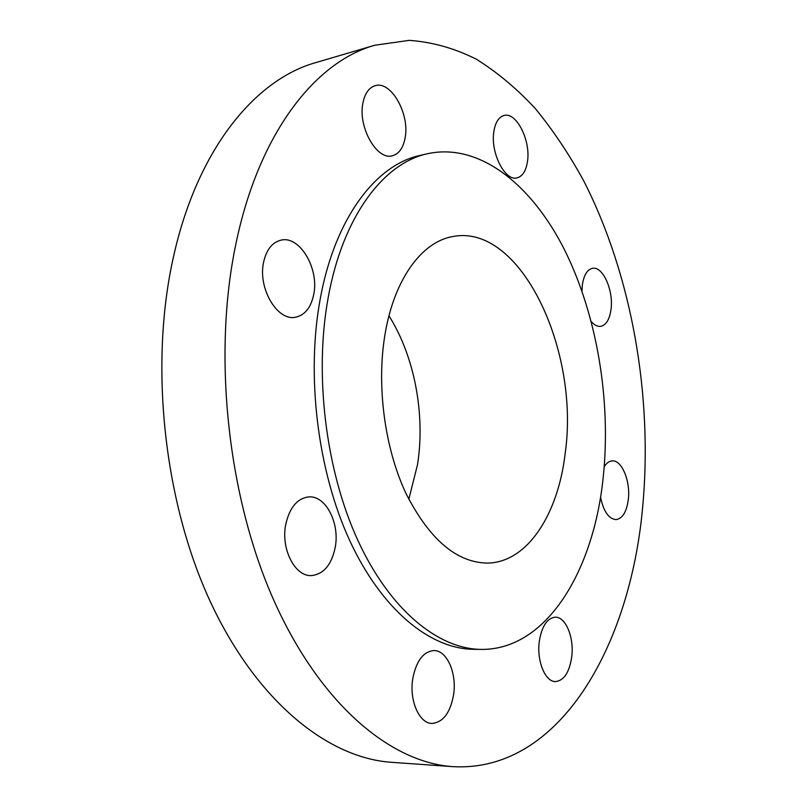 <?xml version="1.0" encoding="UTF-8"?>
<svg xmlns="http://www.w3.org/2000/svg" width="807" height="807" viewBox="0 0 807 807"><rect width="100%" height="100%" fill="white"/><g stroke="black" fill="none" stroke-linecap="round" stroke-linejoin="round"><path stroke-width="1.21" d="M335.228 547.338C339.959 522.875 325.564 495.084 308.506 496.92C297.107 498.524 289.521 507.704 285.749 524.469C280.665 549.032 295.12 576.944 311.653 575.573C323.758 574.1 331.606 564.688 335.228 547.338M453.625 694.524C456.954 673.048 446.896 650.21 433.904 650.563C423.251 651.572 416.19 661.024 412.72 678.909C409.149 700.466 419.247 723.486 431.916 723.425C443.093 722.457 450.336 712.823 453.625 694.524M571.77 656.676C574.241 637.439 565.677 616.649 555.236 617.184C547.035 618.162 541.719 626.313 539.268 641.656C536.615 660.994 545.25 681.955 555.488 681.582C564.022 680.604 569.449 672.302 571.77 656.676M600.519 497.072C603.545 511.456 608.73 518.972 616.084 519.607C622.621 518.528 626.706 511.749 628.34 499.281C630.58 480.942 621.662 459.617 612.039 460.898C609.053 461.16 606.45 463.117 604.211 466.779M591.279 321.549C594.376 325.12 597.513 326.724 600.68 326.351C606.218 325.11 609.678 319.36 611.06 309.091C613.633 290.217 602.758 265.947 592.479 268.327C587.153 269.568 583.774 275.197 582.321 285.214L581.978 291.115M527.455 161.622C530.966 140.791 516.409 111.588 503.992 115.502C498.776 117.025 495.407 122.291 493.894 131.299C490.152 152.382 505 181.636 517.065 177.863C522.543 176.36 526.003 170.943 527.455 161.622M405.104 137.957C410.006 114.16 391.042 80.317 375.104 85.734C368.93 87.66 364.885 93.39 362.938 102.923C357.713 127.042 377.051 160.865 392.454 155.741C399.011 153.855 403.228 147.933 405.104 137.957M313.701 294.605C319.37 268.771 299.79 235.321 280.987 240.153C272.252 242.332 266.471 249.625 263.637 262.033C257.574 288.109 277.416 321.549 295.574 317.212C304.915 315.133 310.957 307.588 313.701 294.605M603.162 477.774C593.538 571.346 546.379 650.149 481.184 649.403C438.201 648.999 389.942 610.102 357.794 540.236C325.756 470.431 314.004 374.569 328.207 297.501C342.804 216.306 383.638 163.085 427.518 153.713C479.267 142.476 531.379 184.349 564.264 249.302C597.059 314.881 611.373 400.786 603.162 477.774M481.184 649.403L473.406 649.302C430.272 648.899 381.913 610.142 349.724 540.579C317.655 471.066 305.954 375.618 320.238 298.852C334.935 217.971 375.911 164.88 419.943 155.469L427.518 153.713M642.533 508.511C629.874 646.276 559.362 772.632 452.939 766.65C391.032 762.625 320.661 704.884 274.087 600.922C227.655 497.132 212.463 355.019 235.886 243.986C258.815 132.782 315.537 61.625 374.831 45.232L409.27 40.35C432.209 42.004 454.492 48.259 476.14 59.093C497.183 72.196 516.964 88.75 535.475 108.743C553.148 130.361 569.197 154.359 583.643 180.738C632.083 275.53 653.176 397.205 642.533 508.511M452.939 766.65L391.617 762.312C328.278 758.156 256.999 702.019 210.324 601.659C163.801 501.45 149.174 364.532 173.455 256.949C197.241 149.245 255.194 79.439 315.87 62.583L374.831 45.232M388.964 315.84C414.495 356.21 425.45 414.213 417.542 464.55L408.816 499.291M384.959 334.713C394.038 279.212 421.859 241.818 452.596 236.582C520.465 222.853 579.9 350.238 565.233 452.909C558.343 513.766 527.778 562.176 487.942 563.084C456.782 562.872 429.415 539.56 405.84 493.158C384.636 447.835 376.405 385.706 384.959 334.713"/></g></svg>
